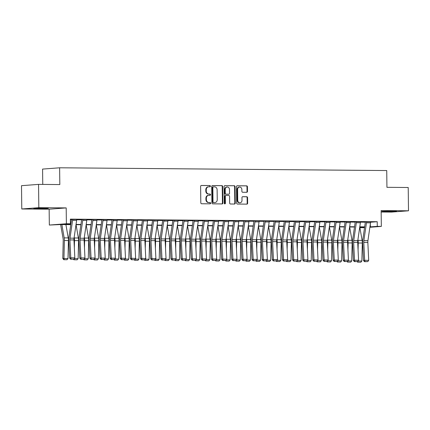 <?xml version="1.0" encoding="UTF-8"?>
<svg xmlns="http://www.w3.org/2000/svg" width="430" height="430" viewBox="0 0 430 430"><rect width="100%" height="100%" fill="white"/><g stroke="black" fill="none" stroke-linecap="round" stroke-linejoin="round"><path stroke-width="0.64" d="M210.415 186.179A0.64 0.559 85.7 0 0 209.851 185.534L201.396 185.464A0.914 0.795 85.7 0 0 200.611 186.373L200.81 202.836A0.914 0.795 85.7 0 0 201.616 203.755L210.071 203.825A0.64 0.559 85.7 0 0 210.055 202.546L208.964 202.535A2.929 2.542 85.7 0 1 206.378 199.59L206.362 198.219A2.929 2.542 85.7 0 1 208.69 195.317A2.929 2.542 85.7 0 1 208.873 195.311L209.969 195.322A0.64 0.559 85.7 0 0 209.953 194.043L208.856 194.032A2.929 2.542 85.7 0 1 206.276 191.081L206.26 189.711A2.929 2.542 85.7 0 1 208.582 186.814A2.929 2.542 85.7 0 1 208.77 186.808L209.867 186.814A0.64 0.559 85.7 0 0 210.415 186.179M209.593 186.814A0.64 0.559 85.7 0 0 209.388 185.572L201.165 185.502M209.802 203.825A0.64 0.559 85.7 0 0 209.598 202.584L208.964 202.535M209.7 195.317A0.64 0.559 85.7 0 0 209.491 194.075L208.856 194.032M392.827 211.076L381.964 211.442L392.896 211.533L396.508 211.264L392.827 211.076M44.645 208.147L33.776 208.507L44.709 208.604L48.321 208.33L44.645 208.147M246.712 192.291A0.914 0.795 85.7 0 0 247.497 191.382L247.438 186.765A0.914 0.795 85.7 0 0 246.632 185.846L237.242 185.765A0.914 0.795 85.7 0 0 236.457 186.674L236.661 203.137A0.914 0.795 85.7 0 0 237.468 204.056L246.858 204.137A0.914 0.795 85.7 0 0 247.642 203.229L247.572 197.65A0.914 0.795 85.7 0 0 246.766 196.73L242.746 196.693A0.914 0.795 85.7 0 0 241.961 197.601L241.999 200.369A2.451 2.128 85.7 0 1 240.053 202.793A2.451 2.128 85.7 0 1 237.736 200.332L237.607 189.496A2.451 2.128 85.7 0 1 239.548 187.072A2.451 2.128 85.7 0 1 241.864 189.533L241.886 191.339A0.914 0.795 85.7 0 0 242.692 192.258L246.712 192.291M370.569 222.219L377.223 221.713L377.282 226.374L381.335 226.406L369.864 227.276M38.544 184.384L38.829 207.679L21.785 208.98L21.5 185.685L38.544 184.384L59.824 184.567L59.619 167.791L386.731 170.549L386.935 187.319L408.215 187.501L408.5 210.797L381.141 210.566L381.335 226.406M21.785 208.98L49.144 209.206L66.193 207.91L38.829 207.679M66.193 207.91L66.387 223.75L70.439 223.788L63.527 224.315L70.799 224.374M377.223 221.713L70.38 219.128L70.439 223.788M222.692 186.555A0.914 0.795 85.7 0 0 221.885 185.636L212.495 185.556A0.914 0.795 85.7 0 0 211.71 186.464L211.909 202.928A0.914 0.795 85.7 0 0 212.721 203.847L222.106 203.927A0.914 0.795 85.7 0 0 222.891 203.019L222.692 186.555L222.229 186.593A0.914 0.795 85.7 0 0 221.423 185.669L212.264 185.593M224.869 185.663L234.259 185.738A0.914 0.795 85.7 0 1 235.065 186.663L235.269 203.127A0.914 0.795 85.7 0 1 234.484 204.035L230.464 203.997A0.914 0.795 85.7 0 1 229.658 203.078L229.577 196.402A0.914 0.795 85.7 0 0 228.771 195.478L226.105 195.456A0.914 0.795 85.7 0 0 225.32 196.365L225.401 203.315A0.64 0.559 85.7 0 1 224.288 203.304L224.084 186.566A0.914 0.795 85.7 0 1 224.869 185.663L224.75 185.669M381.157 212.006L391.456 212.092L408.5 210.797M70.386 219.714L71.477 219.719M76.696 219.762L81.614 219.805M86.833 219.848L91.746 219.891M96.965 219.934L101.878 219.977A0.93 0.462 -89.5 0 0 101.899 219.676L107.108 219.655M107.097 220.02L112.015 220.063A0.93 0.462 -89.5 0 0 112.031 219.762L117.239 219.741M117.229 220.106L122.147 220.149M127.366 220.192L132.279 220.235M137.498 220.278L142.411 220.316M147.63 220.364L152.548 220.402A0.93 0.462 -89.5 0 0 152.569 220.101L157.772 220.085M157.767 220.445L162.68 220.488A0.93 0.462 -89.5 0 0 162.701 220.187L167.904 220.165M167.899 220.531L172.812 220.574A0.93 0.462 -89.5 0 0 172.833 220.273L178.041 220.251M178.031 220.617L182.949 220.66M188.168 220.703L193.081 220.746M198.3 220.789L203.213 220.832M208.432 220.875L213.35 220.918A0.93 0.462 -89.5 0 0 213.366 220.611L218.574 220.595M218.564 220.961L223.482 220.999A0.93 0.462 -89.5 0 0 223.503 220.697L228.706 220.681M228.701 221.047L233.614 221.084A0.93 0.462 -89.5 0 0 233.635 220.783L238.838 220.767M238.833 221.127L243.745 221.171M248.965 221.213L253.883 221.256M259.102 221.299L264.015 221.343M269.234 221.385L274.147 221.428A0.93 0.462 -89.5 0 0 274.168 221.127L279.376 221.106M279.366 221.471L284.284 221.514A0.93 0.462 -89.5 0 0 284.305 221.213L289.508 221.192M289.503 221.557L294.416 221.6M299.635 221.643L304.548 221.681M309.767 221.729L314.685 221.767M319.898 221.81L324.817 221.853A0.93 0.462 -89.5 0 0 324.838 221.552L330.041 221.536M330.036 221.896L334.948 221.939A0.93 0.462 -89.5 0 0 334.97 221.638L340.173 221.617M340.168 221.982L345.08 222.025A0.93 0.462 -89.5 0 0 345.102 221.724L350.31 221.703M350.3 222.068L355.218 222.111M360.437 222.154L365.349 222.197M76.707 219.402L71.498 219.386M86.838 219.483L81.63 219.472M96.97 219.569L91.767 219.558M127.371 219.827L122.168 219.811M137.503 219.913L132.3 219.897M147.641 219.999L142.432 219.983M188.173 220.337L182.965 220.321M198.305 220.423L193.102 220.407M208.442 220.509L203.234 220.493M248.975 220.853L243.767 220.837M259.107 220.934L253.904 220.923M269.239 221.02L264.036 221.004M299.64 221.278L294.437 221.262M309.777 221.364L304.569 221.348M319.909 221.45L314.701 221.434M360.442 221.789L355.239 221.773M370.574 221.875L365.371 221.858M59.619 167.791L42.575 169.087L42.764 184.422M364.554 227.68L360.233 227.669L364.602 227.336M360.227 227.083L360.233 227.669M70.762 224.648L60.302 224.557L49.337 225.051L66.387 223.75M49.144 209.206L49.337 225.051M369.924 226.895L377.282 226.374M76.051 224.417L80.937 224.46M86.183 224.503L91.069 224.546M96.32 224.589L101.2 224.632M106.452 224.675L111.338 224.713M116.584 224.761L121.47 224.799M126.716 224.847L131.601 224.885M136.853 224.928L141.739 224.971M146.985 225.014L151.871 225.057M157.117 225.1L162.002 225.143M167.254 225.186L172.134 225.229M177.386 225.272L182.272 225.315M187.518 225.358L192.403 225.395M197.655 225.444L202.535 225.481M207.787 225.53L212.673 225.567M217.919 225.61L222.804 225.653M228.05 225.696L232.936 225.739M238.188 225.782L243.074 225.825M248.32 225.868L253.205 225.911M258.451 225.954L263.337 225.997M268.589 226.04L273.475 226.078M278.721 226.126L283.606 226.164M288.852 226.212L293.738 226.25M298.99 226.293L303.87 226.336M309.122 226.379L314.007 226.422M319.254 226.465L324.139 226.508M329.385 226.551L334.271 226.594M339.523 226.637L344.409 226.68M349.654 226.723L354.54 226.76M359.786 226.809L364.672 226.846M364.635 227.121L359.749 227.078M354.503 227.035L349.617 226.992M344.365 226.949L339.48 226.911M334.234 226.863L329.348 226.825M324.102 226.777L319.216 226.739M313.964 226.696L309.084 226.653M303.833 226.61L298.947 226.567M293.701 226.524L288.815 226.481M283.563 226.438L278.683 226.395M273.432 226.352L268.546 226.309M263.3 226.266L258.414 226.228M253.168 226.18L248.282 226.142M243.031 226.094L238.145 226.056M232.899 226.013L228.013 225.97M222.767 225.927L217.881 225.884M212.63 225.841L207.749 225.798M202.498 225.755L197.612 225.712M192.366 225.669L187.48 225.626M182.229 225.583L177.348 225.546M172.097 225.497L167.211 225.46M161.965 225.411L157.079 225.374M151.833 225.331L146.947 225.288M141.696 225.245L136.81 225.202M131.564 225.159L126.678 225.116M121.432 225.073L116.546 225.03M111.295 224.987L106.409 224.944M101.163 224.901L96.277 224.863M91.031 224.815L86.145 224.777M80.894 224.729L76.013 224.691M370.332 224.057L370.37 226.895M208.308 186.84A2.929 2.542 85.7 0 0 208.125 186.846A2.929 2.542 85.7 0 0 205.798 189.748L206.26 189.711M208.4 194.064A2.929 2.542 85.7 0 1 205.814 191.119L205.798 189.748M208.416 195.349A2.929 2.542 85.7 0 0 208.227 195.354A2.929 2.542 85.7 0 0 205.905 198.251L206.362 198.219M208.502 202.573A2.929 2.542 85.7 0 1 205.922 199.622L205.905 198.251M221.875 203.927A0.914 0.795 85.7 0 0 222.434 203.057L222.229 186.593M213.387 186.846A0.64 0.559 85.7 0 0 212.839 187.48L213.011 201.933A0.64 0.559 85.7 0 0 213.576 202.578L214.731 202.584A2.929 2.542 85.7 0 0 214.919 202.578A2.929 2.542 85.7 0 0 217.241 199.681L217.123 189.802A2.929 2.542 85.7 0 0 214.538 186.856L213.387 186.846M213.307 186.851L212.925 186.878A0.64 0.559 85.7 0 0 212.377 187.518L212.839 187.48M214.919 202.578L214.457 202.616A2.929 2.542 85.7 0 1 214.269 202.621L213.119 202.611A0.64 0.559 85.7 0 1 212.554 201.966L212.377 187.518M224.637 185.696L234.259 185.738M234.248 204.03A0.914 0.795 85.7 0 0 234.807 203.159L234.603 186.695A0.914 0.795 85.7 0 0 233.796 185.776M225.986 195.467L225.642 195.494A0.914 0.795 85.7 0 0 224.858 196.397L224.944 203.352L225.401 203.315M224.659 203.911A0.64 0.559 85.7 0 0 224.944 203.352M229.491 189.474A2.451 2.128 85.7 0 0 227.174 187.012A2.451 2.128 85.7 0 0 225.234 189.436L225.282 193.253A0.914 0.795 85.7 0 0 226.089 194.177L228.755 194.199A0.914 0.795 85.7 0 0 229.539 193.29L229.491 189.474M227.174 187.012L226.718 187.05A2.451 2.128 85.7 0 0 224.772 189.469L225.234 189.436M228.405 194.226A0.914 0.795 85.7 0 1 228.292 194.236L225.626 194.209A0.914 0.795 85.7 0 1 224.82 193.29L224.772 189.469M239.548 187.072L239.091 187.104A2.451 2.128 85.7 0 0 237.145 189.528L237.607 189.496M240.053 202.793L239.591 202.826A2.451 2.128 85.7 0 1 237.279 200.369L237.145 189.528M246.626 204.137A0.914 0.795 85.7 0 0 247.18 203.266L247.11 197.687A0.914 0.795 85.7 0 0 246.304 196.763L242.52 196.73M246.481 192.291A0.914 0.795 85.7 0 0 247.035 191.42L246.976 186.803A0.914 0.795 85.7 0 0 246.17 185.878L237.011 185.803M60.641 224.562L63.092 238.682A4.66 2.306 90.5 0 1 63.221 240.44L62.796 258.435L63.946 258.516L64.371 240.52A6.993 3.456 -89.5 0 0 64.183 237.881L61.866 224.573M67.999 258.548L67.021 259.731L64.183 259.709L63.946 258.516L67.999 258.548L68.424 240.553A6.993 3.456 -89.5 0 0 68.236 237.919L65.919 224.605M64.183 259.709L63.721 259.677L62.796 258.435M76.637 220.37L72.584 220.337A3.263 1.612 90.5 0 0 72.648 219.332L76.707 219.364A3.263 1.612 90.5 0 1 76.637 220.37L74.046 238.188A4.66 2.306 -89.5 0 0 73.965 239.962L74.825 257.866L70.773 257.828L71.095 259.118L70.638 259.22L73.933 259.139L71.095 259.118M72.584 220.337L69.993 238.155A4.66 2.306 -89.5 0 0 69.913 239.929L70.773 257.828L69.628 258.086L68.762 240.182A6.993 3.456 90.5 0 1 68.891 237.527L71.482 219.708A0.93 0.462 -89.5 0 0 71.498 219.418M69.628 258.086L70.638 259.22M73.933 259.139L74.825 257.866M74.336 247.701L74.503 240.606A6.993 3.456 -89.5 0 0 74.315 237.967L74.186 237.236M74.309 258.602L78.136 258.634L78.556 240.639A6.993 3.456 -89.5 0 0 78.368 238L76.056 224.691M78.136 258.634L77.153 259.817L73.858 259.763L73.466 259.242M74.315 259.795L74.132 258.855M84.468 247.787L84.635 240.687A6.993 3.456 -89.5 0 0 84.447 238.053L84.318 237.322M84.441 258.688L88.268 258.72L88.693 240.725A6.993 3.456 -89.5 0 0 88.499 238.086L86.188 224.777M88.268 258.72L87.285 259.903L83.99 259.849L83.603 259.328L84.065 259.225L80.77 259.306L83.608 259.328M84.447 259.881L84.264 258.941M94.605 247.874L94.772 240.773A6.993 3.456 -89.5 0 0 94.579 238.139L94.455 237.408M94.573 258.774L98.4 258.806L98.825 240.811A6.993 3.456 -89.5 0 0 98.637 238.172L96.32 224.863M98.4 258.806L97.422 259.989L94.122 259.935L93.735 259.414L94.197 259.311L90.902 259.387L93.74 259.414M94.584 259.967L94.396 259.027M86.774 220.456L82.721 220.423A3.263 1.612 90.5 0 0 82.786 219.418L86.838 219.45A3.263 1.612 90.5 0 1 86.774 220.456L84.183 238.274A4.66 2.306 -89.5 0 0 84.097 240.048L84.957 257.946L80.904 257.914L81.227 259.204M82.721 220.423L80.13 238.242A4.66 2.306 -89.5 0 0 80.044 240.015L80.904 257.914L79.76 258.172L78.9 240.268A6.993 3.456 90.5 0 1 79.023 237.607L81.614 219.794A0.93 0.462 -89.5 0 0 81.63 219.504M79.76 258.172L80.77 259.306M84.065 259.225L84.957 257.946M96.906 220.542L92.853 220.509A3.263 1.612 90.5 0 0 92.918 219.504L96.97 219.536A3.263 1.612 90.5 0 1 96.906 220.542L94.315 238.36A4.66 2.306 -89.5 0 0 94.229 240.133L95.094 258.032L91.042 258L91.359 259.285M92.853 220.509L90.262 238.327A4.66 2.306 -89.5 0 0 90.176 240.101L91.042 258L89.892 258.258L89.031 240.354A6.993 3.456 90.5 0 1 89.155 237.693L91.746 219.875A0.93 0.462 -89.5 0 0 91.767 219.59M89.892 258.258L90.902 259.387M94.197 259.311L95.094 258.032M107.038 220.628L102.985 220.595A3.263 1.612 90.5 0 0 103.049 219.59L107.102 219.623A3.263 1.612 90.5 0 1 107.038 220.628L104.447 238.446A4.66 2.306 -89.5 0 0 104.366 240.22L105.226 258.118L101.174 258.086L101.496 259.371L101.034 259.473L104.334 259.397L101.496 259.371M102.985 220.595L100.394 238.413A4.66 2.306 -89.5 0 0 100.314 240.187L101.174 258.086L100.029 258.339L99.163 240.44A6.993 3.456 90.5 0 1 99.292 237.779L101.883 219.961M100.029 258.339L101.034 259.473M104.334 259.397L105.226 258.118M104.737 247.959L104.904 240.859A6.993 3.456 -89.5 0 0 104.716 238.225L104.587 237.494M104.71 258.86L108.537 258.892L108.957 240.897A6.993 3.456 -89.5 0 0 108.769 238.258L106.457 224.944M108.537 258.892L107.554 260.075L104.254 260.016L103.867 259.5M104.716 260.048L104.533 259.113M117.175 220.714L113.117 220.681A3.263 1.612 90.5 0 0 113.187 219.671L117.239 219.708A3.263 1.612 90.5 0 1 117.175 220.714L114.584 238.532A4.66 2.306 -89.5 0 0 114.498 240.305L115.358 258.204L111.306 258.172L111.628 259.457L111.171 259.559L114.466 259.483L111.628 259.457M113.117 220.681L110.531 238.5A4.66 2.306 -89.5 0 0 110.445 240.268L111.306 258.172L110.161 258.425L109.301 240.526A6.993 3.456 90.5 0 1 109.424 237.865L112.015 220.047M110.161 258.425L111.171 259.559M114.466 259.483L115.358 258.204M114.869 248.046L115.036 240.945A6.993 3.456 -89.5 0 0 114.848 238.311L114.719 237.58M114.842 258.946L118.669 258.978L119.088 240.977A6.993 3.456 -89.5 0 0 118.9 238.344L116.589 225.03M118.669 258.978L117.686 260.161L114.391 260.102L114.004 259.586M114.848 260.134L114.665 259.199M125.006 248.126L125.173 241.031A6.993 3.456 -89.5 0 0 124.98 238.392L124.856 237.666M124.974 259.032L128.801 259.064L129.226 241.063A6.993 3.456 -89.5 0 0 129.032 238.43L126.721 225.116M128.801 259.064L127.823 260.247L124.523 260.188L124.136 259.666L124.598 259.564L121.303 259.645L124.141 259.666M124.985 260.22L124.797 259.285M135.138 248.212L135.305 241.117A6.993 3.456 -89.5 0 0 135.117 238.478L134.988 237.747M135.106 259.118L138.933 259.15L139.358 241.149A6.993 3.456 -89.5 0 0 139.169 238.516L136.858 225.202M138.933 259.15L137.955 260.333L134.655 260.274L134.268 259.752L134.735 259.65L131.435 259.731L134.273 259.752M135.117 260.306L134.934 259.365M145.27 248.298L145.437 241.203A6.993 3.456 -89.5 0 0 145.249 238.564L145.12 237.833M145.243 259.199L149.07 259.231L149.489 241.235A6.993 3.456 -89.5 0 0 149.301 238.602L146.99 225.288M149.07 259.231L148.087 260.413L144.792 260.36L144.399 259.838L144.867 259.736L141.572 259.817L144.41 259.838M145.249 260.392L145.066 259.451M155.407 248.384L155.574 241.289A6.993 3.456 -89.5 0 0 155.38 238.65L155.257 237.919M155.375 259.285L159.202 259.317L159.627 241.321A6.993 3.456 -89.5 0 0 159.433 238.682L157.122 225.374M159.202 259.317L158.219 260.499L154.924 260.446L154.537 259.924L154.999 259.822L151.704 259.903L154.542 259.924M155.386 260.478L155.198 259.537M127.307 220.8L123.254 220.767A3.263 1.612 90.5 0 0 123.319 219.757L127.371 219.794A3.263 1.612 90.5 0 1 127.307 220.8L124.716 238.618A4.66 2.306 -89.5 0 0 124.63 240.392L125.495 258.29L121.437 258.258L121.76 259.543M123.254 220.767L120.663 238.58A4.66 2.306 -89.5 0 0 120.577 240.354L121.437 258.258L120.293 258.511L119.432 240.612A6.993 3.456 90.5 0 1 119.556 237.951L122.147 220.133A0.93 0.462 -89.5 0 0 122.168 219.848M120.293 258.511L121.303 259.645M124.598 259.564L125.495 258.29M137.439 220.886L133.386 220.848A3.263 1.612 90.5 0 0 133.451 219.843L137.503 219.875A3.263 1.612 90.5 0 1 137.439 220.886L134.848 238.704A4.66 2.306 -89.5 0 0 134.767 240.477L135.627 258.376L131.575 258.344L131.897 259.629M133.386 220.848L130.795 238.666A4.66 2.306 -89.5 0 0 130.715 240.44L131.575 258.344L130.424 258.597L129.564 240.698A6.993 3.456 90.5 0 1 129.693 238.037L132.284 220.219A0.93 0.462 -89.5 0 0 132.3 219.929M130.424 258.597L131.435 259.731M134.735 259.65L135.627 258.376M147.571 220.972L143.518 220.934A3.263 1.612 90.5 0 0 143.588 219.929L147.641 219.961A3.263 1.612 90.5 0 1 147.571 220.972L144.985 238.79A4.66 2.306 -89.5 0 0 144.899 240.558L145.759 258.462L141.706 258.425L142.029 259.715M143.518 220.934L140.927 238.752A4.66 2.306 -89.5 0 0 140.846 240.526L141.706 258.425L140.562 258.683L139.702 240.784A6.993 3.456 90.5 0 1 139.825 238.123L142.416 220.305A0.93 0.462 -89.5 0 0 142.432 220.015M140.562 258.683L141.572 259.817M144.867 259.736L145.759 258.462M157.708 221.058L153.655 221.02A3.263 1.612 90.5 0 0 153.72 220.015L157.772 220.047A3.263 1.612 90.5 0 1 157.708 221.058L155.117 238.87A4.66 2.306 -89.5 0 0 155.031 240.644L155.897 258.548L151.838 258.511L152.161 259.801M153.655 221.02L151.064 238.838A4.66 2.306 -89.5 0 0 150.978 240.612L151.838 258.511L150.694 258.769L149.833 240.87A6.993 3.456 90.5 0 1 149.957 238.209L152.548 220.391M150.694 258.769L151.704 259.903M154.999 259.822L155.897 258.548M167.84 221.138L163.787 221.106A3.263 1.612 90.5 0 0 163.851 220.101L167.904 220.133A3.263 1.612 90.5 0 1 167.84 221.138L165.249 238.956A4.66 2.306 -89.5 0 0 165.168 240.73L166.028 258.629L161.976 258.597L162.298 259.887L161.836 259.989L165.131 259.908L162.298 259.887M163.787 221.106L161.196 238.924A4.66 2.306 -89.5 0 0 161.11 240.698L161.976 258.597L160.825 258.855L159.965 240.95A6.993 3.456 90.5 0 1 160.089 238.29L162.68 220.477M160.825 258.855L161.836 259.989M165.131 259.908L166.028 258.629M165.539 248.47L165.706 241.37A6.993 3.456 -89.5 0 0 165.518 238.736L165.389 238.005M165.507 259.371L169.334 259.403L169.759 241.407A6.993 3.456 -89.5 0 0 169.571 238.768L167.254 225.46M169.334 259.403L168.356 260.585L165.055 260.532L164.668 260.01M165.518 260.564L165.335 259.623M177.972 221.224L173.919 221.192A3.263 1.612 90.5 0 0 173.983 220.187L178.041 220.219A3.263 1.612 90.5 0 1 177.972 221.224L175.381 239.042A4.66 2.306 -89.5 0 0 175.3 240.816L176.16 258.715L172.107 258.683L172.43 259.967L171.973 260.069L175.268 259.994L172.43 259.967M173.919 221.192L171.328 239.01A4.66 2.306 -89.5 0 0 171.248 240.784L172.107 258.683L170.963 258.941L170.097 241.036A6.993 3.456 90.5 0 1 170.226 238.376L172.817 220.558M170.963 258.941L171.973 260.069M175.268 259.994L176.16 258.715M175.671 248.556L175.838 241.456A6.993 3.456 -89.5 0 0 175.65 238.822L175.521 238.091M175.644 259.457L179.471 259.489L179.891 241.493A6.993 3.456 -89.5 0 0 179.702 238.854L177.391 225.546M179.471 259.489L178.488 260.671L175.193 260.618L174.8 260.096M175.65 260.65L175.467 259.709M188.109 221.31L184.056 221.278A3.263 1.612 90.5 0 0 184.121 220.273L188.173 220.305A3.263 1.612 90.5 0 1 188.109 221.31L185.518 239.128A4.66 2.306 -89.5 0 0 185.432 240.902L186.292 258.801L182.239 258.769L182.562 260.053L182.105 260.155L185.4 260.08L182.562 260.053M184.056 221.278L181.465 239.096A4.66 2.306 -89.5 0 0 181.379 240.87L182.239 258.769L181.095 259.021L180.234 241.123A6.993 3.456 90.5 0 1 180.358 238.462L182.949 220.644A0.93 0.462 -89.5 0 0 182.97 220.359M181.095 259.021L182.105 260.155M185.4 260.08L186.292 258.801M185.803 248.642L185.97 241.542A6.993 3.456 -89.5 0 0 185.781 238.908L185.658 238.177M185.776 259.543L189.603 259.575L190.028 241.579A6.993 3.456 -89.5 0 0 189.834 238.94L187.523 225.626M189.603 259.575L188.619 260.757L185.325 260.698L184.938 260.182M185.781 260.731L185.599 259.795M198.241 221.396L194.188 221.364A3.263 1.612 90.5 0 0 194.252 220.353L198.305 220.391A3.263 1.612 90.5 0 1 198.241 221.396L195.65 239.214A4.66 2.306 -89.5 0 0 195.569 240.988L196.429 258.887L192.377 258.855L192.699 260.139L192.237 260.241L195.532 260.166L192.699 260.139M194.188 221.364L191.597 239.182A4.66 2.306 -89.5 0 0 191.511 240.956L192.377 258.855L191.226 259.107L190.366 241.208A6.993 3.456 90.5 0 1 190.49 238.548L193.081 220.73A0.93 0.462 -89.5 0 0 193.102 220.445M191.226 259.107L192.237 260.241M195.532 260.166L196.429 258.887M195.94 248.728L196.107 241.628A6.993 3.456 -89.5 0 0 195.913 238.994L195.79 238.263M195.908 259.629L199.735 259.661L200.16 241.66A6.993 3.456 -89.5 0 0 199.971 239.026L197.655 225.712M199.735 259.661L198.757 260.843L195.456 260.784L195.07 260.268M195.919 260.817L195.731 259.881M208.373 221.482L204.32 221.45A3.263 1.612 90.5 0 0 204.384 220.439L208.442 220.477A3.263 1.612 90.5 0 1 208.373 221.482L205.782 239.3A4.66 2.306 -89.5 0 0 205.701 241.074L206.561 258.973L202.508 258.941L202.831 260.225L202.369 260.327L205.669 260.247L202.831 260.225M204.32 221.45L201.729 239.263A4.66 2.306 -89.5 0 0 201.649 241.036L202.508 258.941L201.364 259.193L200.498 241.294A6.993 3.456 90.5 0 1 200.627 238.634L203.218 220.816A0.93 0.462 -89.5 0 0 203.234 220.531M201.364 259.193L202.369 260.327M205.669 260.247L206.561 258.973M206.072 248.809L206.239 241.714A6.993 3.456 -89.5 0 0 206.051 239.075L205.922 238.349M206.045 259.715L209.872 259.747L210.291 241.746A6.993 3.456 -89.5 0 0 210.103 239.112L207.792 225.798M209.872 259.747L208.889 260.929L205.588 260.87L205.201 260.349M206.051 260.902L205.868 259.967M218.51 221.568L214.452 221.531A3.263 1.612 90.5 0 0 214.522 220.525L218.574 220.563A3.263 1.612 90.5 0 1 218.51 221.568L215.919 239.386A4.66 2.306 -89.5 0 0 215.833 241.16L216.693 259.059L212.64 259.027L212.963 260.311L212.506 260.413L215.801 260.333L212.963 260.311M214.452 221.531L211.866 239.349A4.66 2.306 -89.5 0 0 211.78 241.123L212.64 259.027L211.495 259.279L210.635 241.38A6.993 3.456 90.5 0 1 210.759 238.72L213.35 220.902M211.495 259.279L212.506 260.413M215.801 260.333L216.693 259.059M216.204 248.895L216.371 241.8A6.993 3.456 -89.5 0 0 216.182 239.161L216.053 238.43M216.177 259.801L220.004 259.833L220.423 241.832A6.993 3.456 -89.5 0 0 220.235 239.198L217.924 225.884M220.004 259.833L219.02 261.015L215.726 260.956L215.339 260.435M216.182 260.988L216 260.048M228.642 221.654L224.589 221.617A3.263 1.612 90.5 0 0 224.653 220.611L228.706 220.644A3.263 1.612 90.5 0 1 228.642 221.654L226.051 239.472A4.66 2.306 -89.5 0 0 225.965 241.241L226.83 259.145L222.778 259.107L223.095 260.397L222.638 260.499L225.933 260.419L223.095 260.397M224.589 221.617L221.998 239.435A4.66 2.306 -89.5 0 0 221.912 241.208L222.778 259.107L221.627 259.365L220.767 241.466A6.993 3.456 90.5 0 1 220.891 238.806L223.482 220.988M221.627 259.365L222.638 260.499M225.933 260.419L226.83 259.145M226.341 248.981L226.508 241.886A6.993 3.456 -89.5 0 0 226.314 239.247L226.191 238.516M226.309 259.887L230.136 259.919L230.561 241.918A6.993 3.456 -89.5 0 0 230.367 239.284L228.056 225.97M230.136 259.919L229.158 261.096L225.857 261.042L225.47 260.521M226.32 261.075L226.132 260.134M236.473 249.067L236.64 241.972A6.993 3.456 -89.5 0 0 236.452 239.333L236.323 238.602M236.441 259.967L240.268 260L240.692 242.004A6.993 3.456 -89.5 0 0 240.504 239.365L238.193 226.056M240.268 260L239.29 261.182L235.989 261.128L235.602 260.607L236.07 260.505L232.77 260.585L235.608 260.607M236.452 261.161L236.269 260.22M246.605 249.153L246.772 242.052A6.993 3.456 -89.5 0 0 246.583 239.419L246.454 238.688M246.578 260.053L250.405 260.085L250.824 242.09A6.993 3.456 -89.5 0 0 250.636 239.451L248.325 226.142M250.405 260.085L249.422 261.268L246.127 261.214L245.74 260.693L246.202 260.591L242.907 260.671L245.745 260.693M246.583 261.247L246.401 260.306M256.742 249.239L256.909 242.138A6.993 3.456 -89.5 0 0 256.715 239.505L256.592 238.774M256.71 260.139L260.537 260.171L260.962 242.176A6.993 3.456 -89.5 0 0 260.768 239.537L258.457 226.228M260.537 260.171L259.553 261.354L256.258 261.3L255.871 260.779L256.334 260.677L253.039 260.752L255.877 260.779M256.721 261.332L256.533 260.392M266.874 249.325L267.041 242.224A6.993 3.456 -89.5 0 0 266.853 239.591L266.724 238.86M266.842 260.225L270.669 260.257L271.094 242.262A6.993 3.456 -89.5 0 0 270.905 239.623L268.589 226.314M270.669 260.257L269.691 261.44L266.39 261.386L266.003 260.865L266.466 260.763L263.171 260.838L266.009 260.865M266.853 261.418L266.67 260.478M277.006 249.411L277.173 242.31A6.993 3.456 -89.5 0 0 276.985 239.677L276.856 238.946M276.979 260.311L280.806 260.344L281.225 242.343A6.993 3.456 -89.5 0 0 281.037 239.709L278.726 226.395M280.806 260.344L279.822 261.526L276.528 261.467L276.135 260.951L276.603 260.849L273.308 260.924L276.141 260.951M276.985 261.499L276.802 260.564M287.138 249.497L287.304 242.396A6.993 3.456 -89.5 0 0 287.116 239.763L286.993 239.032M287.111 260.397L290.938 260.429L291.363 242.429A6.993 3.456 -89.5 0 0 291.169 239.795L288.858 226.481M290.938 260.429L289.954 261.612L286.66 261.553L286.272 261.037L286.735 260.935L283.44 261.01L286.278 261.037M287.116 261.585L286.934 260.65M297.275 249.577L297.442 242.482A6.993 3.456 -89.5 0 0 297.248 239.843L297.125 239.112M297.243 260.483L301.07 260.515L301.494 242.515A6.993 3.456 -89.5 0 0 301.306 239.881L298.99 226.567M301.07 260.515L300.092 261.698L296.791 261.639L296.404 261.118L296.867 261.015L293.572 261.096L296.41 261.118M297.254 261.671L297.065 260.731M307.407 249.663L307.574 242.568A6.993 3.456 -89.5 0 0 307.385 239.929L307.256 239.198M307.38 260.569L311.207 260.601L311.626 242.601A6.993 3.456 -89.5 0 0 311.438 239.967L309.127 226.653M311.207 260.601L310.223 261.779L306.923 261.725L306.536 261.203L307.004 261.101L303.704 261.182L306.542 261.203M307.385 261.757L307.203 260.817M238.774 221.74L234.721 221.703A3.263 1.612 90.5 0 0 234.785 220.697L238.838 220.73A3.263 1.612 90.5 0 1 238.774 221.74L236.183 239.553A4.66 2.306 -89.5 0 0 236.102 241.327L236.962 259.231L232.909 259.193L233.232 260.483M234.721 221.703L232.13 239.521A4.66 2.306 -89.5 0 0 232.049 241.294L232.909 259.193L231.759 259.451L230.899 241.552A6.993 3.456 90.5 0 1 231.028 238.892L233.619 221.074M231.759 259.451L232.77 260.585M236.07 260.505L236.962 259.231M248.911 221.821L244.853 221.789A3.263 1.612 90.5 0 0 244.923 220.783L248.975 220.816A3.263 1.612 90.5 0 1 248.911 221.821L246.32 239.639A4.66 2.306 -89.5 0 0 246.234 241.413L247.094 259.317L243.041 259.279L243.364 260.569M244.853 221.789L242.262 239.607A4.66 2.306 -89.5 0 0 242.181 241.38L243.041 259.279L241.897 259.537L241.036 241.633A6.993 3.456 90.5 0 1 241.16 238.972L243.751 221.16A0.93 0.462 -89.5 0 0 243.767 220.869M241.897 259.537L242.907 260.671M246.202 260.591L247.094 259.317M259.043 221.907L254.99 221.875A3.263 1.612 90.5 0 0 255.054 220.869L259.107 220.902A3.263 1.612 90.5 0 1 259.043 221.907L256.452 239.725A4.66 2.306 -89.5 0 0 256.366 241.499L257.231 259.397L253.173 259.365L253.496 260.65M254.99 221.875L252.399 239.693A4.66 2.306 -89.5 0 0 252.313 241.466L253.173 259.365L252.028 259.623L251.168 241.719A6.993 3.456 90.5 0 1 251.292 239.058L253.883 221.24A0.93 0.462 -89.5 0 0 253.904 220.955M252.028 259.623L253.039 260.752M256.334 260.677L257.231 259.397M269.175 221.993L265.122 221.961A3.263 1.612 90.5 0 0 265.186 220.955L269.239 220.988A3.263 1.612 90.5 0 1 269.175 221.993L266.584 239.811A4.66 2.306 -89.5 0 0 266.503 241.585L267.363 259.483L263.31 259.451L263.633 260.736M265.122 221.961L262.531 239.779A4.66 2.306 -89.5 0 0 262.45 241.552L263.31 259.451L262.16 259.704L261.3 241.805A6.993 3.456 90.5 0 1 261.424 239.144L264.015 221.326A0.93 0.462 -89.5 0 0 264.036 221.041M262.16 259.704L263.171 260.838M266.466 260.763L267.363 259.483M279.306 222.079L275.254 222.047A3.263 1.612 90.5 0 0 275.318 221.036L279.376 221.074A3.263 1.612 90.5 0 1 279.306 222.079L276.716 239.897A4.66 2.306 -89.5 0 0 276.635 241.671L277.495 259.57L273.442 259.537L273.765 260.822M275.254 222.047L272.663 239.865A4.66 2.306 -89.5 0 0 272.582 241.638L273.442 259.537L272.298 259.79L271.432 241.891A6.993 3.456 90.5 0 1 271.561 239.23L274.152 221.412M272.298 259.79L273.308 260.924M276.603 260.849L277.495 259.57M289.444 222.165L285.391 222.133A3.263 1.612 90.5 0 0 285.456 221.122L289.508 221.16A3.263 1.612 90.5 0 1 289.444 222.165L286.853 239.983A4.66 2.306 -89.5 0 0 286.767 241.757L287.627 259.655L283.574 259.623L283.897 260.908M285.391 222.133L282.8 239.945A4.66 2.306 -89.5 0 0 282.714 241.719L283.574 259.623L282.429 259.876L281.569 241.977A6.993 3.456 90.5 0 1 281.693 239.316L284.284 221.498M282.429 259.876L283.44 261.01M286.735 260.935L287.627 259.655M299.576 222.251L295.523 222.213A3.263 1.612 90.5 0 0 295.587 221.208L299.64 221.246A3.263 1.612 90.5 0 1 299.576 222.251L296.985 240.069A4.66 2.306 -89.5 0 0 296.904 241.843L297.764 259.741L293.712 259.709L294.034 260.994M295.523 222.213L292.932 240.031A4.66 2.306 -89.5 0 0 292.846 241.805L293.712 259.709L292.561 259.962L291.701 242.063A6.993 3.456 90.5 0 1 291.825 239.402L294.416 221.584A0.93 0.462 -89.5 0 0 294.437 221.294M292.561 259.962L293.572 261.096M296.867 261.015L297.764 259.741M309.708 222.337L305.655 222.299A3.263 1.612 90.5 0 0 305.719 221.294L309.777 221.326A3.263 1.612 90.5 0 1 309.708 222.337L307.117 240.155A4.66 2.306 -89.5 0 0 307.036 241.929L307.896 259.827L303.843 259.79L304.166 261.08M305.655 222.299L303.064 240.117A4.66 2.306 -89.5 0 0 302.983 241.891L303.843 259.79L302.698 260.048L301.833 242.149A6.993 3.456 90.5 0 1 301.962 239.488L304.553 221.67A0.93 0.462 -89.5 0 0 304.569 221.38M302.698 260.048L303.704 261.182M307.004 261.101L307.896 259.827M319.845 222.423L315.792 222.385A3.263 1.612 90.5 0 0 315.856 221.38L319.909 221.412A3.263 1.612 90.5 0 1 319.845 222.423L317.254 240.236A4.66 2.306 -89.5 0 0 317.168 242.009L318.028 259.913L313.975 259.876L314.298 261.166L313.841 261.268L317.136 261.187L314.298 261.166M315.792 222.385L313.201 240.203A4.66 2.306 -89.5 0 0 313.115 241.977L313.975 259.876L312.83 260.134L311.97 242.235A6.993 3.456 90.5 0 1 312.094 239.575L314.685 221.756A0.93 0.462 -89.5 0 0 314.701 221.466M312.83 260.134L313.841 261.268M317.136 261.187L318.028 259.913M317.539 249.749L317.706 242.654A6.993 3.456 -89.5 0 0 317.517 240.015L317.388 239.284M317.512 260.65L321.339 260.682L321.764 242.687A6.993 3.456 -89.5 0 0 321.57 240.048L319.259 226.739M321.339 260.682L320.355 261.865L317.06 261.811L316.673 261.289M317.517 261.843L317.335 260.902M329.977 222.503L325.924 222.471A3.263 1.612 90.5 0 0 325.988 221.466L330.041 221.498A3.263 1.612 90.5 0 1 329.977 222.503L327.386 240.322A4.66 2.306 -89.5 0 0 327.3 242.095L328.165 260L324.113 259.962L324.43 261.252L323.973 261.354L327.268 261.273L324.43 261.252M325.924 222.471L323.333 240.289A4.66 2.306 -89.5 0 0 323.247 242.063L324.113 259.962L322.962 260.22L322.102 242.316A6.993 3.456 90.5 0 1 322.226 239.655L324.817 221.842M322.962 260.22L323.973 261.354M327.268 261.273L328.165 260M327.676 249.835L327.843 242.74A6.993 3.456 -89.5 0 0 327.649 240.101L327.526 239.37M327.644 260.736L331.471 260.768L331.895 242.773A6.993 3.456 -89.5 0 0 331.702 240.133L329.391 226.825M331.471 260.768L330.493 261.951L327.192 261.897L326.805 261.375M327.655 261.929L327.466 260.988M340.108 222.589L336.056 222.557A3.263 1.612 90.5 0 0 336.12 221.552L340.173 221.584A3.263 1.612 90.5 0 1 340.108 222.589L337.518 240.408A4.66 2.306 -89.5 0 0 337.437 242.181L338.297 260.08L334.244 260.048L334.567 261.332L334.105 261.435L337.405 261.359L334.567 261.332M336.056 222.557L333.465 240.375A4.66 2.306 -89.5 0 0 333.384 242.149L334.244 260.048L333.094 260.306L332.234 242.402A6.993 3.456 90.5 0 1 332.363 239.741L334.954 221.923M333.094 260.306L334.105 261.435M337.405 261.359L338.297 260.08M337.808 249.921L337.975 242.821A6.993 3.456 -89.5 0 0 337.786 240.187L337.658 239.456M337.776 260.822L341.608 260.854L342.027 242.859A6.993 3.456 -89.5 0 0 341.839 240.22L339.528 226.911M341.608 260.854L340.625 262.037L337.324 261.983L336.937 261.462M337.786 262.015L337.604 261.075M350.246 222.675L346.188 222.643A3.263 1.612 90.5 0 0 346.257 221.638L350.31 221.67A3.263 1.612 90.5 0 1 350.246 222.675L347.655 240.494A4.66 2.306 -89.5 0 0 347.569 242.267L348.429 260.166L344.376 260.134L344.699 261.418L344.242 261.521L347.537 261.445L344.699 261.418M346.188 222.643L343.597 240.461A4.66 2.306 -89.5 0 0 343.516 242.235L344.376 260.134L343.231 260.387L342.371 242.488A6.993 3.456 90.5 0 1 342.495 239.827L345.086 222.009M343.231 260.387L344.242 261.521M347.537 261.445L348.429 260.166M347.94 250.007L348.106 242.907A6.993 3.456 -89.5 0 0 347.918 240.273L347.789 239.542M347.913 260.908L351.74 260.94L352.159 242.945A6.993 3.456 -89.5 0 0 351.971 240.305L349.66 226.997M351.74 260.94L350.756 262.123L347.462 262.069L347.075 261.548M347.918 262.101L347.736 261.161M360.378 222.761L356.325 222.729A3.263 1.612 90.5 0 0 356.389 221.719L360.442 221.756A3.263 1.612 90.5 0 1 360.378 222.761L357.787 240.58A4.66 2.306 -89.5 0 0 357.701 242.353L358.566 260.252L354.508 260.22L354.831 261.505L354.374 261.607L357.669 261.531L354.831 261.505M356.325 222.729L353.734 240.547A4.66 2.306 -89.5 0 0 353.648 242.321L354.508 260.22L353.363 260.473L352.503 242.574A6.993 3.456 90.5 0 1 352.627 239.913L355.218 222.095A0.93 0.462 -89.5 0 0 355.239 221.81M353.363 260.473L354.374 261.607M357.669 261.531L358.566 260.252M358.077 250.093L358.244 242.993A6.993 3.456 -89.5 0 0 358.05 240.359L357.927 239.628M358.045 260.994L361.872 261.026L362.296 243.025A6.993 3.456 -89.5 0 0 362.103 240.392L359.792 227.078M361.872 261.026L360.888 262.209L357.593 262.149L357.206 261.633M358.056 262.182L357.867 261.247M370.51 222.847L366.457 222.815A3.263 1.612 90.5 0 0 366.521 221.805L370.574 221.842A3.263 1.612 90.5 0 1 370.51 222.847L367.919 240.666A4.66 2.306 -89.5 0 0 367.838 242.439L368.698 260.338L364.645 260.306L364.968 261.591L364.506 261.693L367.806 261.617L364.968 261.591M366.457 222.815L363.866 240.628A4.66 2.306 -89.5 0 0 363.785 242.402L364.645 260.306L363.495 260.558L362.635 242.66A6.993 3.456 90.5 0 1 362.759 239.999L365.349 222.181A0.93 0.462 -89.5 0 0 365.371 221.896M363.495 260.558L364.506 261.693M367.806 261.617L368.698 260.338M209.388 185.572L209.851 185.534M209.598 202.584L210.055 202.546M209.491 194.075L209.953 194.043M205.814 191.119L206.276 191.081M205.922 199.622L206.378 199.59M222.434 203.057L222.891 203.019M221.423 185.669L221.885 185.636M212.554 201.966L213.011 201.933M213.119 202.611L213.576 202.578M214.269 202.621L214.731 202.584M234.603 186.695L235.065 186.663M234.807 203.159L235.269 203.127M224.858 196.397L225.32 196.365M224.82 193.29L225.282 193.253M225.626 194.209L226.089 194.177M228.292 194.236L228.755 194.199M237.279 200.369L237.736 200.332M246.304 196.763L246.766 196.73M247.11 197.687L247.572 197.65M247.18 203.266L247.642 203.229M246.17 185.878L246.632 185.846M246.976 186.803L247.438 186.765M247.035 191.42L247.497 191.382M64.371 240.52L68.424 240.553M64.183 237.881L68.236 237.919M74.046 238.188L69.993 238.155M73.965 239.962L69.913 239.929M74.503 240.606L78.556 240.639M74.315 237.967L78.368 238M84.635 240.687L88.693 240.725M84.447 238.053L88.499 238.086M94.772 240.773L98.825 240.811M94.579 238.139L98.637 238.172M84.183 238.274L80.13 238.242M84.097 240.048L80.044 240.015M94.315 238.36L90.262 238.327M94.229 240.133L90.176 240.101M104.447 238.446L100.394 238.413M104.366 240.22L100.314 240.187M104.904 240.859L108.957 240.897M104.716 238.225L108.769 238.258M114.584 238.532L110.531 238.5M114.498 240.305L110.445 240.268M115.036 240.945L119.088 240.977M114.848 238.311L118.9 238.344M125.173 241.031L129.226 241.063M124.98 238.392L129.032 238.43M135.305 241.117L139.358 241.149M135.117 238.478L139.169 238.516M145.437 241.203L149.489 241.235M145.249 238.564L149.301 238.602M155.574 241.289L159.627 241.321M155.38 238.65L159.433 238.682M124.716 238.618L120.663 238.58M124.63 240.392L120.577 240.354M134.848 238.704L130.795 238.666M134.767 240.477L130.715 240.44M144.985 238.79L140.927 238.752M144.899 240.558L140.846 240.526M155.117 238.87L151.064 238.838M155.031 240.644L150.978 240.612M165.249 238.956L161.196 238.924M165.168 240.73L161.11 240.698M165.706 241.37L169.759 241.407M165.518 238.736L169.571 238.768M175.381 239.042L171.328 239.01M175.3 240.816L171.248 240.784M175.838 241.456L179.891 241.493M175.65 238.822L179.702 238.854M185.518 239.128L181.465 239.096M185.432 240.902L181.379 240.87M185.97 241.542L190.028 241.579M185.781 238.908L189.834 238.94M195.65 239.214L191.597 239.182M195.569 240.988L191.511 240.956M196.107 241.628L200.16 241.66M195.913 238.994L199.971 239.026M205.782 239.3L201.729 239.263M205.701 241.074L201.649 241.036M206.239 241.714L210.291 241.746M206.051 239.075L210.103 239.112M215.919 239.386L211.866 239.349M215.833 241.16L211.78 241.123M216.371 241.8L220.423 241.832M216.182 239.161L220.235 239.198M226.051 239.472L221.998 239.435M225.965 241.241L221.912 241.208M226.508 241.886L230.561 241.918M226.314 239.247L230.367 239.284M236.64 241.972L240.692 242.004M236.452 239.333L240.504 239.365M246.772 242.052L250.824 242.09M246.583 239.419L250.636 239.451M256.909 242.138L260.962 242.176M256.715 239.505L260.768 239.537M267.041 242.224L271.094 242.262M266.853 239.591L270.905 239.623M277.173 242.31L281.225 242.343M276.985 239.677L281.037 239.709M287.304 242.396L291.363 242.429M287.116 239.763L291.169 239.795M297.442 242.482L301.494 242.515M297.248 239.843L301.306 239.881M307.574 242.568L311.626 242.601M307.385 239.929L311.438 239.967M236.183 239.553L232.13 239.521M236.102 241.327L232.049 241.294M246.32 239.639L242.262 239.607M246.234 241.413L242.181 241.38M256.452 239.725L252.399 239.693M256.366 241.499L252.313 241.466M266.584 239.811L262.531 239.779M266.503 241.585L262.45 241.552M276.716 239.897L272.663 239.865M276.635 241.671L272.582 241.638M286.853 239.983L282.8 239.945M286.767 241.757L282.714 241.719M296.985 240.069L292.932 240.031M296.904 241.843L292.846 241.805M307.117 240.155L303.064 240.117M307.036 241.929L302.983 241.891M317.254 240.236L313.201 240.203M317.168 242.009L313.115 241.977M317.706 242.654L321.764 242.687M317.517 240.015L321.57 240.048M327.386 240.322L323.333 240.289M327.3 242.095L323.247 242.063M327.843 242.74L331.895 242.773M327.649 240.101L331.702 240.133M337.518 240.408L333.465 240.375M337.437 242.181L333.384 242.149M337.975 242.821L342.027 242.859M337.786 240.187L341.839 240.22M347.655 240.494L343.597 240.461M347.569 242.267L343.516 242.235M348.106 242.907L352.159 242.945M347.918 240.273L351.971 240.305M357.787 240.58L353.734 240.547M357.701 242.353L353.648 242.321M358.244 242.993L362.296 243.025M358.05 240.359L362.103 240.392M367.919 240.666L363.866 240.628M367.838 242.439L363.785 242.402M208.125 186.846L208.582 186.814M208.227 195.354L208.69 195.317M212.882 186.883L213.345 186.846M225.583 195.494L226.046 195.456M228.351 194.231L228.808 194.199"/></g></svg>

